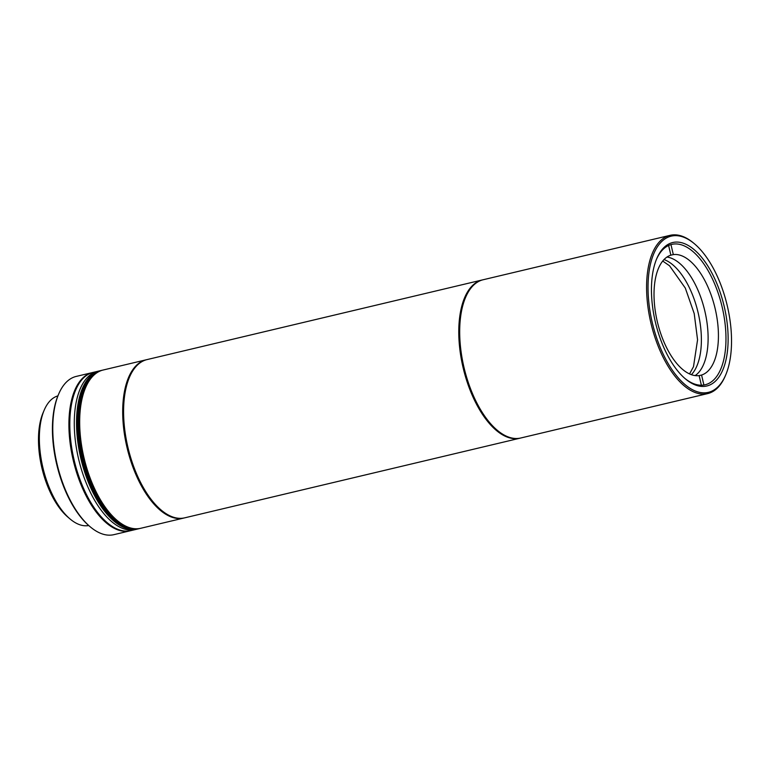 <?xml version="1.0" encoding="UTF-8"?>
<svg xmlns="http://www.w3.org/2000/svg" width="770" height="770" viewBox="0 0 770 770"><rect width="100%" height="100%" fill="white"/><g stroke="black" fill="none" stroke-linecap="round" stroke-linejoin="round"><path stroke-width="1.16" d="M708.121 392.411A80.282 38.433 76.6 0 0 725.725 374.894A80.282 38.433 76.6 0 0 694.617 243.926A80.282 38.433 76.6 0 0 671.45 236.092A80.282 38.433 76.6 0 0 652.286 322.668A80.282 38.433 76.6 0 0 708.121 392.411M725.725 374.894L725.301 375.895A81.331 38.933 -103.4 0 1 707.688 393.595A81.331 38.933 -103.4 0 1 707.466 393.653A81.331 38.933 -103.4 0 1 650.958 323.227A81.331 38.933 -103.4 0 1 670.093 235.331A81.331 38.933 -103.4 0 1 670.314 235.283A81.331 38.933 -103.4 0 1 693.78 243.224L694.617 243.926M706.619 386.03A73.727 35.295 -103.4 0 1 685.348 378.83A73.727 35.295 -103.4 0 1 656.781 258.566A73.727 35.295 -103.4 0 1 672.951 242.473A73.727 35.295 -103.4 0 1 724.224 306.527A73.727 35.295 -103.4 0 1 706.619 386.03M684.722 378.291A72.149 34.535 76.6 0 0 704.916 384.817A72.149 34.535 76.6 0 0 705.118 384.769A72.149 34.535 76.6 0 0 722.096 306.797A72.149 34.535 76.6 0 0 671.969 244.331A72.149 34.535 76.6 0 0 671.767 244.379A72.149 34.535 76.6 0 0 656.463 259.336M521.001 437.947A81.331 38.933 -103.4 0 1 520.78 437.995A81.331 38.933 -103.4 0 1 520.549 438.053A81.331 38.933 -103.4 0 1 497.083 430.112A81.331 38.933 -103.4 0 1 465.571 297.441A81.331 38.933 -103.4 0 1 483.185 279.741A81.331 38.933 -103.4 0 1 483.406 279.683M496.881 429.93A80.811 38.683 -103.4 0 1 496.669 429.756A80.811 38.683 -103.4 0 1 465.359 297.942A80.811 38.683 -103.4 0 1 465.465 297.692A80.811 38.683 -103.4 0 0 496.881 429.93M520.327 438.101A81.331 38.933 -103.4 0 1 519.885 438.217A81.331 38.933 -103.4 0 1 519.654 438.265A81.331 38.933 -103.4 0 1 463.145 367.848A81.331 38.933 -103.4 0 1 482.28 279.953A81.331 38.933 -103.4 0 1 482.511 279.895A81.331 38.933 -103.4 0 1 482.732 279.847M184.916 517.787A81.331 38.933 -103.4 0 1 184.684 517.844A81.331 38.933 -103.4 0 1 184.463 517.892A81.331 38.933 -103.4 0 1 127.955 447.476A81.331 38.933 -103.4 0 1 147.089 359.58A81.331 38.933 -103.4 0 1 147.32 359.532M69.993 518.913L67.914 517.142A64.016 30.646 -103.4 0 1 43.101 412.72L44.169 410.208A66.644 31.897 76.6 0 0 69.993 518.913A66.644 31.897 76.6 0 0 88.714 525.525M57.914 395.886A66.644 31.897 76.6 0 0 44.169 410.208M664.029 259.567A61.918 29.635 -103.4 0 1 698.024 312.293A61.918 29.635 -103.4 0 1 691.373 374.672M666.984 257.055A61.918 29.635 -103.4 0 1 704.752 310.695A61.918 29.635 -103.4 0 1 695.146 375.596A61.918 29.635 76.6 0 0 704.752 310.695A61.918 29.635 76.6 0 0 666.984 257.055M670.535 255.255L673.317 254.6L670.968 244.581M703.905 385.01L701.576 375.048A61.918 29.635 76.6 0 0 715.147 308.606A61.918 29.635 76.6 0 0 673.317 254.6M701.576 375.048L699.131 375.635L701.374 385.221M668.601 245.476L670.872 255.149A61.918 29.635 76.6 0 0 657.301 321.591A61.918 29.635 76.6 0 0 699.122 375.606M184.242 517.941A81.331 38.933 -103.4 0 1 183.789 518.056A81.331 38.933 -103.4 0 1 183.568 518.104A81.331 38.933 -103.4 0 1 127.06 447.688A81.331 38.933 -103.4 0 1 146.194 359.792A81.331 38.933 -103.4 0 1 146.425 359.744A81.331 38.933 -103.4 0 1 146.647 359.696M103.392 369.966A81.331 38.933 76.6 0 0 103.161 370.014A81.331 38.933 76.6 0 0 85.557 387.714A81.331 38.933 76.6 0 0 117.069 520.385A81.331 38.933 76.6 0 0 140.535 528.326A81.331 38.933 76.6 0 0 140.766 528.278A81.331 38.933 76.6 0 0 140.987 528.22M117.069 520.385L116.241 519.683A80.282 38.433 -103.4 0 1 85.123 388.725L85.557 387.714M130.448 530.722A81.331 38.933 -103.4 0 1 130.005 530.828A81.331 38.933 -103.4 0 1 129.774 530.886A81.331 38.933 -103.4 0 1 73.275 460.46A81.331 38.933 -103.4 0 1 92.41 372.574A81.331 38.933 -103.4 0 1 92.631 372.516A81.331 38.933 -103.4 0 1 92.852 372.468M76.5 376.347A81.331 38.933 76.6 0 0 76.269 376.405A81.331 38.933 76.6 0 0 58.655 394.105A81.331 38.933 76.6 0 0 90.177 526.776A81.331 38.933 76.6 0 0 113.642 534.717A81.331 38.933 76.6 0 0 113.864 534.669A81.331 38.933 76.6 0 0 114.095 534.611M90.177 526.776L89.339 526.074A80.282 38.433 -103.4 0 1 58.231 395.106L58.655 394.105M140.313 528.374A81.331 38.933 -103.4 0 1 139.861 528.49A81.331 38.933 -103.4 0 1 139.64 528.538A81.331 38.933 -103.4 0 1 139.418 528.595A81.331 38.933 -103.4 0 1 139.187 528.644A81.331 38.933 -103.4 0 1 82.688 458.227A81.331 38.933 -103.4 0 1 101.823 370.332A81.331 38.933 -103.4 0 1 102.044 370.283M139.64 528.538A81.331 38.933 -103.4 0 1 83.131 458.121A81.331 38.933 -103.4 0 1 102.266 370.226A81.331 38.933 -103.4 0 1 102.497 370.178A81.331 38.933 -103.4 0 1 102.718 370.129M138.744 528.749A81.331 38.933 -103.4 0 1 138.523 528.807A81.331 38.933 -103.4 0 1 138.292 528.865A81.331 38.933 -103.4 0 1 81.784 458.439A81.331 38.933 -103.4 0 1 100.928 370.543A81.331 38.933 -103.4 0 1 101.149 370.495A81.331 38.933 -103.4 0 0 100.928 370.543L102.266 370.226M137.849 528.971A81.331 38.933 -103.4 0 1 137.628 529.019L139.418 528.595A81.331 38.933 -103.4 0 1 139.187 528.644A81.331 38.933 -103.4 0 1 82.688 458.227A81.331 38.933 -103.4 0 1 101.823 370.332M135.607 529.5A81.331 38.933 -103.4 0 1 135.385 529.558L137.628 529.019A81.331 38.933 -103.4 0 1 137.397 529.077A81.331 38.933 -103.4 0 1 80.889 458.65A81.331 38.933 -103.4 0 1 100.023 370.765A81.331 38.933 -103.4 0 1 100.254 370.707A81.331 38.933 -103.4 0 0 100.023 370.765L100.928 370.543A81.331 38.933 -103.4 0 0 81.784 458.439A81.331 38.933 -103.4 0 0 138.292 528.865A81.331 38.933 -103.4 0 0 138.523 528.807M131.121 530.559A81.331 38.933 -103.4 0 1 130.9 530.617L135.385 529.558A81.331 38.933 -103.4 0 1 135.154 529.606A81.331 38.933 -103.4 0 1 78.646 459.19A81.331 38.933 -103.4 0 1 97.79 371.294A81.331 38.933 -103.4 0 1 98.011 371.236A81.331 38.933 -103.4 0 0 97.79 371.294L100.023 370.765A81.331 38.933 -103.4 0 0 80.889 458.65A81.331 38.933 -103.4 0 0 137.397 529.077A81.331 38.933 -103.4 0 0 137.628 529.019M130.9 530.617A81.331 38.933 -103.4 0 1 130.679 530.674A81.331 38.933 -103.4 0 1 74.17 460.248A81.331 38.933 -103.4 0 1 93.305 372.362A81.331 38.933 -103.4 0 1 93.526 372.305M135.385 529.558A81.331 38.933 -103.4 0 1 135.154 529.606A81.331 38.933 -103.4 0 1 78.646 459.19A81.331 38.933 -103.4 0 1 97.79 371.294L93.305 372.362M707.688 393.595L520.78 437.995M465.359 297.942L465.571 297.441M670.093 235.331L483.185 279.741M519.885 438.217L184.684 517.844M482.28 279.953L147.089 359.58M662.729 261.059L669.544 265.785L685.31 288.076L694.213 313.592L697.562 339.82L693.5 366.664L689.535 373.931M140.766 528.278L183.789 518.056M103.161 370.014L146.194 359.792M113.864 534.669L130.005 530.828M76.269 376.405L92.41 372.574"/></g></svg>
